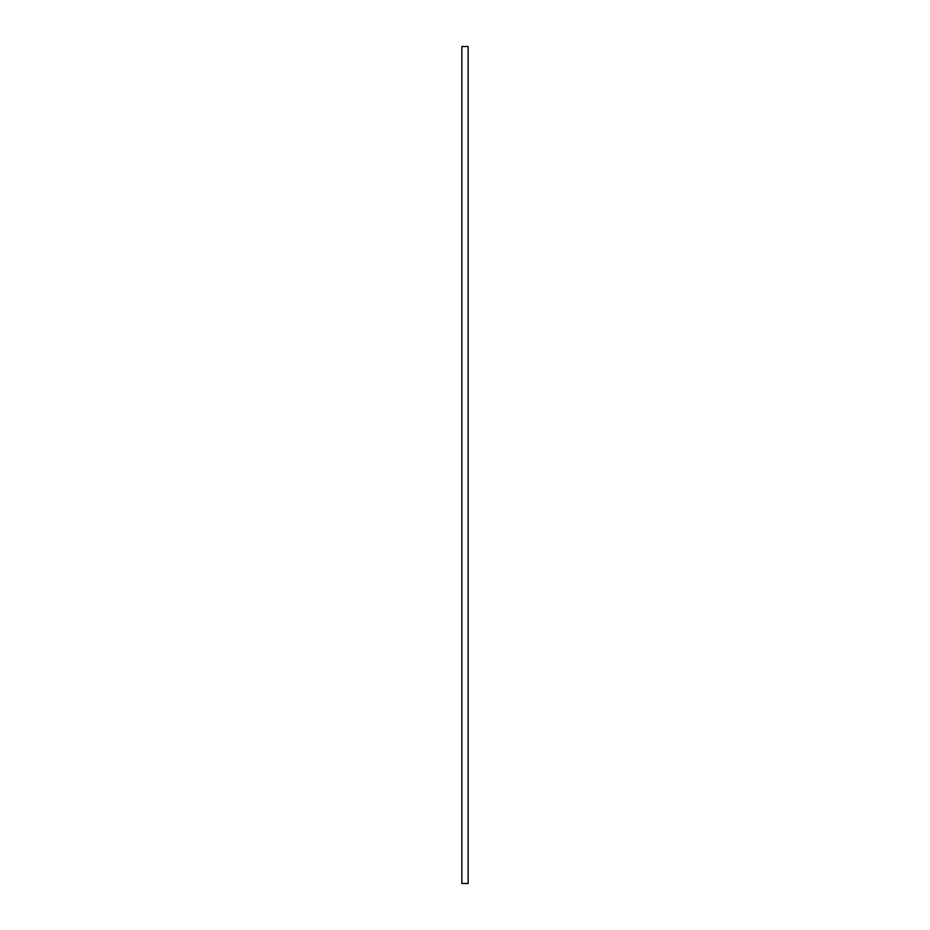<?xml version="1.0" encoding="UTF-8"?>
<svg xmlns="http://www.w3.org/2000/svg" width="930" height="930" viewBox="0 0 930 930"><rect width="100%" height="100%" fill="white"/><g stroke="black" fill="none" stroke-linecap="round" stroke-linejoin="round"><path stroke-width="1.4" d="M461.861 883.5L461.861 46.5L468.139 46.5L468.139 883.5L461.861 883.5"/></g></svg>
